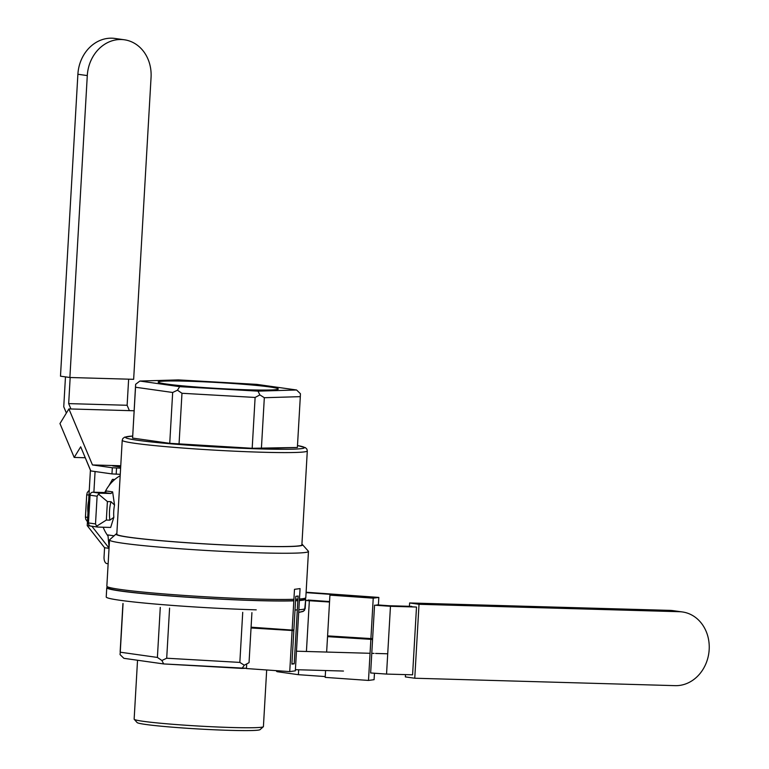 <?xml version="1.0" encoding="UTF-8"?>
<svg xmlns="http://www.w3.org/2000/svg" width="769" height="769" viewBox="0 0 769 769"><rect width="100%" height="100%" fill="white"/><g stroke="black" fill="none" stroke-linecap="round" stroke-linejoin="round"><path stroke-width="1.15" d="M304.514 598.369A99.643 4.893 -176.7 0 1 305.716 599.214A99.643 4.893 -176.7 0 1 299.391 600.551A99.643 4.893 -176.7 0 0 305.716 599.214A99.643 4.893 -176.7 0 0 304.514 598.369M297.853 600.656A99.643 4.893 -176.7 0 1 295.546 600.772A99.643 4.893 -176.7 0 0 297.853 600.656M293.825 600.839A99.643 4.893 -176.7 0 1 181.782 596.821A99.643 4.893 -176.7 0 1 106.756 587.737A99.643 4.893 -176.7 0 1 108.045 587.045A99.643 4.893 -176.7 0 0 106.756 587.737A99.643 4.893 -176.7 0 0 181.782 596.821A99.643 4.893 -176.7 0 0 293.825 600.839M229.854 730.358A61.655 3.028 3.3 0 0 260.066 729.646L263.325 726.753A64.74 3.182 3.3 0 0 263.411 726.599A64.74 3.182 3.3 0 1 263.325 726.753A64.74 3.182 3.3 0 1 231.604 727.503A64.74 3.182 3.3 0 0 263.325 726.753L260.066 729.646A61.655 3.028 3.3 0 1 229.854 730.358A61.655 3.028 3.3 0 1 137.113 722.552A61.655 3.028 3.3 0 0 229.854 730.358M134.142 719.14A64.74 3.182 3.3 0 0 134.21 719.303A64.74 3.182 3.3 0 0 231.604 727.503A64.74 3.182 3.3 0 1 134.21 719.303A64.74 3.182 3.3 0 1 134.142 719.14L137.536 660.244L134.142 719.14M108.89 485.739L112.457 479.395L114.783 479.462L112.457 479.395L114.523 479.683L112.457 479.395L108.89 485.739M88.464 522.939A3.086 2.653 98 0 0 90.944 526.092A3.086 2.653 98 0 1 90.684 526.073L97.99 527.082L110.678 527.447L97.74 527.063L96.625 526.198L106.333 520.055L109.89 520.152L113.822 517.354L110.678 527.447L113.822 517.354L109.89 520.152L106.333 520.055L107.4 501.561L98.47 494.111L97.105 496.207L90.06 495.207L88.464 522.939A3.086 2.653 98 0 0 90.684 526.073L97.74 527.063L96.625 526.198L106.333 520.055L107.4 501.561L98.47 494.111L97.105 496.207L90.06 495.207L88.464 522.939L95.51 523.929L97.105 496.207L95.51 523.929L96.625 526.198L95.51 523.929L88.464 522.939M92.895 492.208A3.086 2.653 98 0 0 90.06 495.207A3.086 2.653 98 0 1 92.895 492.208L103.969 492.516A3.086 2.653 98 0 0 106.391 490.987L112.63 491.872L114.533 505.031A38.623 33.173 98 0 0 113.822 517.354A38.623 33.173 98 0 1 114.533 505.031L110.957 501.667L107.4 501.561L110.957 501.667L114.533 505.031L112.63 491.872L111.015 493.515L112.63 491.872L106.391 490.987A3.086 2.653 98 0 1 103.969 492.516L92.895 492.208L111.015 493.515L103.969 492.516L111.015 493.515L99.941 493.198L98.47 494.111L99.941 493.198L92.895 492.208M107.929 534.945L109.092 547.278L107.929 534.945L114.081 535.81L107.929 534.945M108.045 536.089A38.623 33.173 -82 0 1 103.181 527.236A38.623 33.173 -82 0 0 108.045 536.089M104.834 492.381A38.623 33.173 -82 0 1 120.185 475.713A38.623 33.173 -82 0 0 104.834 492.381M301.881 544.894A92.693 4.547 -176.7 0 1 256.337 546.192A92.693 4.547 -176.7 0 1 163.326 540.867A92.693 4.547 -176.7 0 1 116.811 534.224A92.693 4.547 -176.7 0 0 163.326 540.867A92.693 4.547 -176.7 0 0 256.337 546.192A92.693 4.547 -176.7 0 0 301.881 544.894L307.302 450.932L306.908 449.154L305.38 447.635L297.497 445.539L305.38 447.635L306.908 449.154L307.302 450.932L301.881 544.894M297.382 447.481L252.184 448.289L169.738 443.319L132.595 438.08L135.632 384.308L132.595 438.08L135.632 384.308L139.871 381.049L179.667 386.663L177.476 390.21L172.669 392.478L135.527 387.24L135.632 384.308L139.871 381.049L179.667 386.663L258.019 391.133L259.874 394.91L255.116 397.448L181.974 393.276L177.476 390.21L172.669 392.478L135.527 387.24L132.595 438.08L169.738 443.319L172.669 392.478L169.738 443.319L179.042 444.107L181.974 393.276L177.476 390.21L179.667 386.663L258.019 391.133L296.584 389.989L300.419 393.718L300.314 396.65L264.325 397.717L259.874 394.91L255.116 397.448L181.974 393.276L179.042 444.107L252.184 448.289L255.116 397.448L252.184 448.289L261.393 448.548L264.325 397.717L259.874 394.91L258.019 391.133L296.584 389.989L256.788 384.375L178.427 379.905L139.871 381.049L178.427 379.905L256.788 384.375L296.584 389.989L300.419 393.718L300.314 396.65L264.325 397.717L261.393 448.548L297.382 447.481L300.314 396.65L297.382 447.481M308.359 551.21A99.643 4.893 -176.7 0 1 308.465 551.46A99.643 4.893 -176.7 0 1 208.707 550.604A99.643 4.893 -176.7 0 1 109.515 539.982A99.643 4.893 -176.7 0 1 109.65 539.751A99.643 4.893 -176.7 0 0 109.515 539.982A99.643 4.893 -176.7 0 0 208.707 550.604A99.643 4.893 -176.7 0 0 308.465 551.46A99.643 4.893 -176.7 0 0 308.359 551.21L302.553 544.712A93.462 4.585 -176.7 0 1 209.081 544.144A93.462 4.585 -176.7 0 1 116.167 533.965A93.462 4.585 -176.7 0 1 116.84 533.638A93.462 4.585 -176.7 0 0 116.167 533.965L109.65 539.751L116.167 533.965A93.462 4.585 -176.7 0 0 209.081 544.144A93.462 4.585 -176.7 0 0 302.553 544.712L308.359 551.21M305.802 597.667A99.643 4.893 -176.7 0 1 299.477 599.013A99.643 4.893 -176.7 0 0 305.802 597.667L308.465 551.46L305.802 597.667M297.939 599.109A99.643 4.893 -176.7 0 1 295.642 599.234A99.643 4.893 -176.7 0 0 297.939 599.109M293.912 599.291A99.643 4.893 -176.7 0 1 181.869 595.273A99.643 4.893 -176.7 0 1 106.843 586.199L109.515 539.982L106.843 586.199A99.643 4.893 -176.7 0 0 181.869 595.273A99.643 4.893 -176.7 0 0 293.912 599.291M246.291 668.28L163.682 663.935L123.886 658.322L120.051 654.602L120.252 652.199L157.395 657.437L161.894 660.504L163.682 663.935L123.886 658.322L120.051 654.602L120.252 652.199L157.395 657.437L160.279 607.395L157.395 657.437L161.894 660.504L166.7 658.226L239.841 662.407L244.282 665.204L249.041 662.667L251.924 612.633L249.041 662.667L244.282 665.204L242.033 668.405L163.682 663.935L161.894 660.504L166.7 658.226L239.841 662.407L242.725 612.326L239.841 662.407L244.282 665.204L242.033 668.405L246.455 668.29M248.733 389.825A60.174 2.951 -176.7 0 1 188.357 386.365A60.174 2.951 -176.7 0 1 158.154 382.058A60.174 2.951 -176.7 0 1 218.396 382.568A60.174 2.951 -176.7 0 1 278.301 388.979A60.174 2.951 -176.7 0 1 248.733 389.825A60.174 2.951 -176.7 0 1 188.357 386.365A60.174 2.951 -176.7 0 1 158.154 382.058A60.174 2.951 -176.7 0 1 218.396 382.568A60.174 2.951 -176.7 0 1 278.301 388.979A60.174 2.951 -176.7 0 1 248.733 389.825M120.156 651.66L122.925 603.511L120.156 651.66M123.059 603.521L120.252 652.199L123.059 603.521M169.584 608.135L166.7 658.226L169.584 608.135M301.919 544.308A93.462 4.585 -176.7 0 1 302.553 544.712A93.462 4.585 -176.7 0 0 301.919 544.308M304.168 599.118A98.096 4.816 -176.7 0 1 299.401 600.32A98.096 4.816 -176.7 0 0 304.168 599.118L304.207 598.436L304.168 599.118M297.863 600.445A98.096 4.816 -176.7 0 1 295.556 600.589A98.096 4.816 -176.7 0 0 297.863 600.445M293.835 600.666A98.096 4.816 -176.7 0 1 183.599 596.869A98.096 4.816 -176.7 0 1 108.304 587.824L108.342 587.141L108.304 587.824A98.096 4.816 -176.7 0 0 183.599 596.869A98.096 4.816 -176.7 0 0 293.835 600.666M87.964 512.712A30.895 26.54 -82 0 1 88.646 500.859M88.983 495.101L86.714 494.784L85.436 517.076L87.695 517.402M89.262 490.257L87.32 492.41L86.714 494.784M85.436 517.076L85.772 519.325L87.445 521.738M69.883 377.502L133.652 379.319L151.06 77.4A37.075 31.846 98 0 0 124.357 39.777A37.075 31.846 98 0 0 87.291 75.583L69.883 377.502L60.482 376.176L77.89 74.257A37.075 31.846 98 0 1 114.956 38.45L124.357 39.777M120.262 474.329L111.966 473.915L112.322 467.754L92.472 464.947L68.902 408.916L59.963 423.575L74.199 457.43L80.678 446.818L90.819 470.926L111.966 473.915M120.618 468.167L112.322 467.754M120.685 467.033L112.745 465.908L120.733 466.139M120.752 465.754L92.472 464.947M91.924 526.246L87.224 525.621L90.415 470.167L83.273 452.979M134.037 410.771L68.902 408.916M85.196 457.747L74.199 457.43M87.224 525.621L104.574 547.72L104.046 556.967A6.181 3.153 91.6 0 0 106.824 563.571L108.141 563.754M91.915 526.284L109.044 548.086M95.077 471.532L93.885 492.227M66.384 413.04L63.75 406.772L65.471 376.877M128.634 379.175L127.125 405.273L129.384 410.646M127.125 405.273L68.672 403.61L70.931 408.973M70.171 377.512L68.672 403.61M109.035 548.345L104.574 547.72M414.76 678.229L419.018 604.29L679.421 611.711A37.075 31.846 -82 0 1 682.468 611.961A37.075 31.846 -82 0 1 709.037 651.362A37.075 31.846 -82 0 1 675.163 685.65L414.76 678.229L405.359 676.903L405.494 674.615M409.435 606.308L409.627 602.963L419.018 604.29M411.8 606.376L389.056 605.732L416.5 607.039L412.588 674.817L386.547 674.077L412.588 674.817M409.627 602.963L670.03 610.384A37.075 31.846 -82 0 1 673.067 610.644L682.468 611.961M306.11 592.245L378.829 597.426L373.234 598.167L329.93 595.129L333.977 594.591L306.091 592.63M276.186 670.645A3.086 1.576 -88.4 0 0 277.244 671.702L298.391 674.682L298.67 669.77M374.455 673.221L374.08 679.681L368.495 680.43L325.191 677.383L325.585 670.539M325.229 676.566L298.391 674.682M329.93 595.129L327.584 635.876L372.619 638.683L374.551 605.184L390.46 606.299L386.547 674.077L370.648 672.962L372.581 639.452L327.536 636.645L326.642 652.054M372.581 639.452L327.536 636.645M370.648 672.962L386.547 674.077L390.46 606.299L416.5 607.039L390.46 606.299L374.551 605.184L389.056 605.732L376.868 604.876M378.829 597.426L378.386 604.982M373.234 598.167L370.889 638.914M370.841 639.683L368.495 680.43M305.639 600.493L309.359 600.599L306.427 651.478L309.359 600.599L329.536 602.021L305.639 600.493M307.965 600.031L329.555 601.55L307.965 600.031M295.402 669.684L343.464 671.049M296.469 651.199L370.052 653.294M371.773 653.342L374.07 653.41M375.599 653.448L387.72 653.794M291.922 663.657L294.21 663.81L298.122 596.033L295.805 596.34L293.873 629.849L292.133 630.08L294.489 589.333L300.073 588.593L295.334 670.847L289.74 671.597L246.436 668.549L246.705 663.916M251.069 627.619L293.825 630.618L251.04 627.965M251.088 627.196L292.133 630.08M294.21 663.81L291.893 664.118L293.825 630.618M292.095 630.849L289.74 671.597M295.017 610.009A99.643 4.893 3.3 0 0 297.315 609.894A99.643 4.893 3.3 0 1 295.017 610.009M298.853 609.798A99.643 4.893 3.3 0 0 305.178 608.452L305.716 599.214L304.63 610.115L302.938 611.499L298.699 612.422L303.63 611.115L305.178 608.452A99.643 4.893 3.3 0 1 298.853 609.798M106.228 596.984A99.643 4.893 3.3 0 0 156.232 604.126A99.643 4.893 3.3 0 0 256.221 609.846A99.643 4.893 3.3 0 1 156.232 604.126A99.643 4.893 3.3 0 1 106.228 596.984L106.756 587.737L106.228 596.984M110.957 501.667A41.709 35.826 98 0 0 109.89 520.152A41.709 35.826 98 0 1 110.957 501.667M261.758 452.22A92.693 4.547 3.3 0 0 307.302 450.932A92.693 4.547 3.3 0 1 261.758 452.22A92.693 4.547 3.3 0 1 168.747 446.904A92.693 4.547 3.3 0 1 122.223 440.262A92.693 4.547 3.3 0 0 168.747 446.904A92.693 4.547 3.3 0 0 261.758 452.22M260.374 448.923A89.598 4.393 3.3 0 0 297.497 445.568A89.598 4.393 3.3 0 1 260.374 448.923A89.598 4.393 3.3 0 1 155.992 442.435A89.598 4.393 3.3 0 1 132.585 436.061A89.598 4.393 3.3 0 0 155.992 442.435A89.598 4.393 3.3 0 0 260.374 448.923M87.291 75.583L77.89 74.257M116.196 474.213L116.542 468.052M670.03 610.384L679.421 611.711M137.113 722.552L134.21 719.303L137.113 722.552M132.585 436.033L124.645 437.148L122.829 438.532L122.223 440.262L116.811 534.224L122.223 440.262L122.829 438.532L124.645 437.148L132.585 436.033M266.68 669.972L263.411 726.599L266.68 669.972"/></g></svg>

